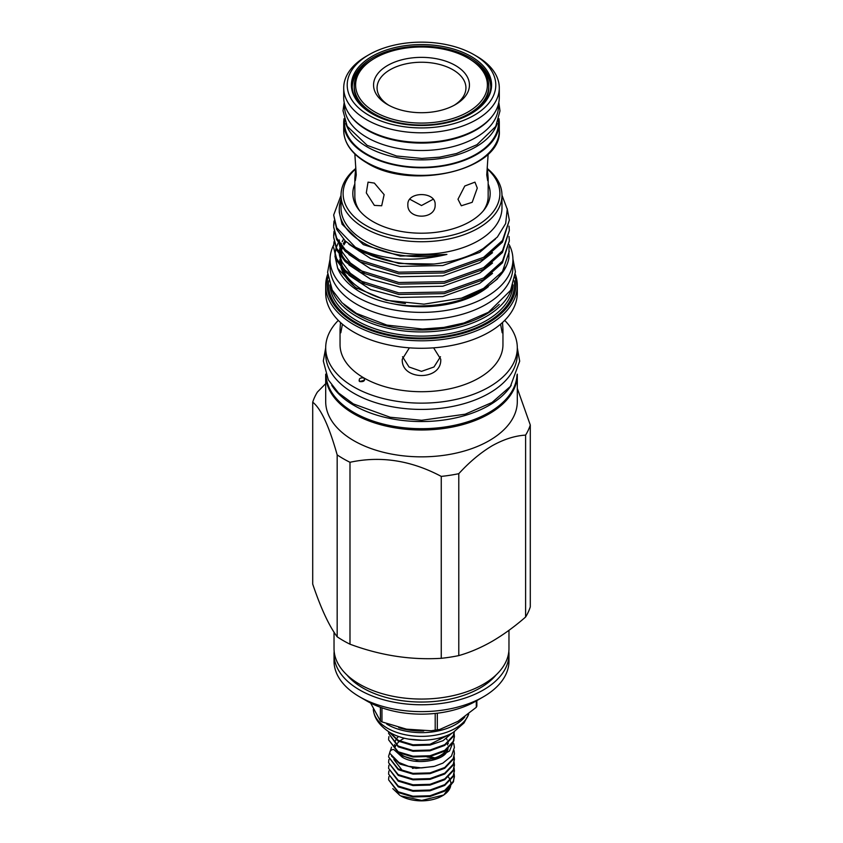 <?xml version="1.0" encoding="UTF-8"?>
<svg xmlns="http://www.w3.org/2000/svg" width="843" height="843" viewBox="0 0 843 843"><rect width="100%" height="100%" fill="white"/><g stroke="black" fill="none" stroke-linecap="round" stroke-linejoin="round"><path stroke-width="1.26" d="M469.077 58.715L468.086 58.135L469.077 58.715A67.282 38.852 180 0 1 488.782 86.186A67.282 38.852 180 0 1 447.254 122.077A67.282 38.852 180 0 1 373.923 113.647A67.282 38.852 180 0 1 354.218 86.186A67.282 38.852 180 0 1 373.923 58.715L374.914 58.135A65.891 38.04 0 0 0 374.914 111.94A65.891 38.04 0 0 0 468.086 111.94A65.891 38.04 0 0 0 468.086 58.135A65.891 38.04 0 0 0 374.914 58.135M354.218 86.186L354.218 87.893A67.282 38.852 0 0 0 364.924 108.926M455.399 65.469A47.935 27.671 180 0 1 455.399 104.606A47.935 27.671 180 0 1 387.601 104.606L387.601 104.606A47.935 27.671 180 0 1 387.601 65.469A47.935 27.671 180 0 1 455.399 65.469M388.886 105.322A44.437 25.659 180 0 1 390.688 69.411A44.437 25.659 180 0 1 452.923 69.758A44.437 25.659 180 0 1 454.114 105.322M476.506 56.144L474.029 54.711A74.289 42.888 180 0 1 474.029 115.365A74.289 42.888 180 0 1 368.971 115.365A74.289 42.888 180 0 1 368.971 54.711A74.289 42.888 180 0 1 474.029 54.711L476.506 56.144A77.788 44.911 180 0 1 499.288 87.893A77.788 44.911 180 0 1 451.268 129.39A77.788 44.911 180 0 1 366.494 119.653A77.788 44.911 180 0 1 343.712 87.893A77.788 44.911 180 0 1 366.494 56.144L368.971 54.711M499.288 87.893L499.288 97.493A77.788 44.911 180 0 1 476.506 129.253A77.788 44.911 180 0 1 366.494 129.253L366.494 129.253A77.788 44.911 180 0 1 343.712 97.493L343.712 87.893M367.485 129.822L366.494 129.253L367.485 129.822A76.386 44.099 0 0 0 475.515 129.822L476.506 129.253M370.931 60.559A69.284 40 0 0 0 352.237 87.04M357.896 102.035A69.284 40 180 0 1 352.216 86.186A69.284 40 180 0 1 394.988 49.231A69.284 40 180 0 1 470.489 57.893A69.284 40 180 0 1 490.784 86.186A69.284 40 180 0 1 485.104 102.035M371.942 113.647A70.085 40.464 180 0 1 357.516 101.56A70.085 40.464 180 0 1 381.753 51.708A70.085 40.464 180 0 1 471.058 56.428A70.085 40.464 180 0 1 485.484 101.56A70.085 40.464 180 0 1 371.942 113.647M395.799 751.071A26.871 15.511 0 0 0 396.041 751.503L402.048 757.014C414.935 765.697 443.365 760.797 446.959 751.503A26.871 15.511 0 0 0 448.107 748.71M447.043 743.842A26.871 15.511 180 0 1 447.612 744.991M454.388 736.603L453.271 742.135L444.756 751.124L430.014 756.508L412.986 756.993L398.244 752.546L388.612 739.848L398.244 751.787L412.986 756.224L430.014 755.75L444.756 750.354L453.271 741.366L454.388 736.224L454.135 733.747M454.388 731.703L453.271 736.424L444.756 745.412L430.014 750.797L412.986 751.271L398.244 746.835L388.612 733.368L398.244 746.076L412.986 750.512L430.014 750.038L444.756 744.643L453.271 735.654L454.324 731.735M451.859 733.21L443.07 740.67L430.014 745.086L412.986 745.56L398.244 741.123L389.318 732.145M468.697 714.179L464.019 722.967L453.218 732.43A43.984 25.395 180 0 1 390.404 732.788A43.984 25.395 180 0 1 389.782 732.43L398.244 740.354L412.986 744.79L430.014 744.316L450.889 733.726M422.174 740.228L408.718 739.132M388.918 736.603L388.612 739.079M388.739 731.777L388.612 733.368M399.15 753.02A26.828 15.49 0 0 0 402.532 755.412A26.828 15.49 0 0 0 446.653 749.848M448.286 743.61A26.828 15.49 0 0 0 448.202 742.915M447.19 739.975A26.828 15.49 0 0 0 446.358 738.626M393.892 749.627L400.098 755.191L416.684 760.154L435.452 758.552L449.53 750.965L453.987 740.08M433.523 766.55L416.01 768.352L400.098 764.148L391.468 756.002M454.388 753.747L453.271 759.28L444.756 768.268L430.014 773.653L412.986 774.127L398.244 769.691L388.612 756.982L398.244 768.932L412.986 773.368L430.014 772.894L444.756 767.499L453.271 758.51L454.388 753.368L454.061 750.533M454.388 776.603L453.271 782.135L444.756 791.124L430.014 796.509L412.986 796.983L398.244 792.546L388.612 779.838L398.244 791.788L412.986 796.224L430.014 795.75L444.756 790.355L453.271 781.366L454.388 776.224L454.135 773.748M454.388 770.892L453.271 776.414L444.756 785.402L430.014 790.797L412.986 791.271L398.244 786.835L388.612 774.127L398.244 786.066L412.986 790.513L430.014 790.028L444.756 784.643L453.271 775.655L454.388 770.502L454.135 768.026M454.388 765.181L453.271 770.702L444.756 779.691L430.014 785.086L412.986 785.56L398.244 781.124L388.612 768.416L398.244 780.355L412.986 784.791L430.014 784.317L444.756 778.921L453.271 769.933L454.388 764.791L454.135 762.314M454.388 759.459L453.271 764.991L444.756 773.979L430.014 779.364L412.986 779.849L398.244 775.402L388.612 762.704L398.244 774.643L412.986 779.08L430.014 778.605L444.756 773.21L453.271 764.222L454.388 759.079L454.135 756.603M388.918 776.603L388.612 779.08M426.979 756.972L430.805 757.594M434.967 757.846L429.551 756.592M388.918 770.892L388.612 773.368M388.918 765.17L388.612 767.646M388.918 759.459L388.612 761.935M390.572 750.059L388.612 756.224M443.871 794.96L442.28 795.876A29.389 16.965 0 0 1 400.72 795.876L421.732 800.439L443.871 794.96L453.692 781.071M443.039 795.423A29.389 16.965 0 0 0 450.605 786.256M450.794 785.265A29.389 16.965 0 0 0 450.394 780.776M450.204 780.228A29.389 16.965 0 0 0 448.392 777.035M392.796 788.626L399.919 795.413M344.524 120.18L344.524 122.867A76.976 44.447 0 0 0 367.063 154.29A76.976 44.447 0 0 0 450.963 163.921A76.976 44.447 0 0 0 498.476 122.867L498.476 120.18M345.809 123.542A76.976 44.447 0 0 0 367.063 146.861A76.976 44.447 0 0 0 444.324 157.883A76.976 44.447 0 0 0 497.191 123.542M344.524 103.942L344.524 106.07A76.976 44.447 0 0 0 367.063 137.493A76.976 44.447 0 0 0 450.963 147.125A76.976 44.447 0 0 0 498.476 106.07L498.476 103.942M350.804 116.229A76.976 44.447 0 0 0 367.063 130.064A76.976 44.447 0 0 0 492.196 116.229M498.94 118.631A77.788 44.911 180 0 1 499.288 122.867A77.788 44.911 180 0 1 451.268 164.353A77.788 44.911 180 0 1 366.494 154.617A77.788 44.911 180 0 1 343.712 122.867A77.788 44.911 180 0 1 344.06 118.631M374.366 205.386L381.689 205.776L384.134 194.628L374.366 183.1L368.043 182.141L366.305 192.878L374.366 205.386M355.778 167.03L354.84 178.179L355.314 180.676L356.252 174.912L354.84 153.984M488.16 153.984L486.748 174.912L487.686 180.676L488.16 178.179L487.222 167.04M457.991 199.243L461.311 205.776L472.185 202.32L477.286 188.094L474.957 182.141L464.788 186.008L457.991 199.243M409.772 199.222L421.5 205.523L433.228 199.222M407.854 204.701C407.011 219.96 435.989 219.97 435.146 204.701C436 191.235 407.021 191.203 407.854 204.701M359.771 210.929A66.66 38.483 180 0 1 354.84 196.408L354.84 178.179M381.953 707.825L381.953 721.903A57.039 32.93 180 0 1 381.173 721.46A57.039 32.93 180 0 1 380.404 721.007L380.404 707.277M370.604 703.041L380.404 721.007M464.851 716.971A48.177 27.819 180 0 1 387.432 724.506A48.177 27.819 180 0 1 386.652 724.042M468.676 714.19A48.177 27.819 180 0 1 435.304 735.201A48.177 27.819 180 0 1 387.432 728.215A48.177 27.819 180 0 1 373.944 713.02A48.177 27.819 180 0 1 373.333 709.237M508.972 630.311L508.972 648.552A87.472 50.506 180 0 1 483.355 684.263A87.472 50.506 180 0 1 388.022 695.212A87.472 50.506 180 0 1 334.028 648.552L334.028 632.197M458.782 655.601C469.804 652.482 480.942 647.719 492.186 641.312C503.556 634.642 514.694 626.549 525.6 617.023A110.57 63.836 0 0 0 530.289 606.907L530.289 424.998A110.57 63.836 180 0 1 525.6 435.114C514.925 435.747 503.798 439.287 492.186 445.747C480.552 452.712 469.425 462.027 458.782 473.692A110.57 63.836 180 0 1 441.258 476.4L441.258 658.309A110.57 63.836 0 0 0 458.782 655.601L458.782 473.692M517.307 374.682L517.307 401.531A95.807 55.311 180 0 1 489.246 440.647A95.807 55.311 180 0 1 384.84 452.638A95.807 55.311 180 0 1 325.693 401.531L325.693 374.682A95.807 55.311 0 0 0 384.84 425.778A95.807 55.311 0 0 0 489.246 413.797A95.807 55.311 0 0 0 517.307 374.682A95.807 55.311 0 0 0 517.296 374.134M517.307 388.402L530.289 424.998M508.835 651.407A87.472 50.506 180 0 1 508.972 654.263A87.472 50.506 180 0 1 483.355 689.974A87.472 50.506 180 0 1 388.022 700.923A87.472 50.506 180 0 1 334.028 654.263A87.472 50.506 180 0 1 334.165 651.407M334.028 654.263L334.028 661.123A87.472 50.506 0 0 0 359.645 696.834L367.063 701.123A76.976 44.447 0 0 0 475.937 701.123L483.355 696.834A87.472 50.506 0 0 0 508.972 661.123L508.972 654.263M496.169 674.864A82.751 47.777 180 0 1 480.015 688.046A82.751 47.777 180 0 1 346.831 674.864M511.237 385.293A95.522 55.153 180 0 1 353.955 405.388A95.522 55.153 180 0 1 331.763 385.304M516.991 374.935A95.522 55.153 180 0 1 456.927 424.756A95.522 55.153 180 0 1 353.955 412.533A95.522 55.153 180 0 1 326.009 374.935M338.306 320.393A95.807 55.311 0 0 0 325.693 347.822L325.693 354.113A95.807 55.311 0 0 0 384.84 405.209A95.807 55.311 0 0 0 489.246 393.217A95.807 55.311 0 0 0 517.307 354.113L517.307 347.822A95.807 55.311 0 0 0 504.694 320.393M325.693 347.822A95.807 55.311 0 0 0 384.84 398.929A95.807 55.311 0 0 0 489.246 386.937A95.807 55.311 0 0 0 517.307 347.822M364.619 380.098L359.75 381.584M359.771 381.594C358.433 378.823 359.813 377.601 363.902 377.938C365.24 380.741 363.87 381.963 359.771 381.594L359.065 380.888M342.342 324.65L340.804 332.785L340.045 329.255L340.045 344.682A81.455 47.029 0 0 0 363.902 377.938A81.455 47.029 0 0 0 479.098 377.938A81.455 47.029 0 0 0 502.955 344.682L502.955 329.255L502.196 332.785L500.658 324.65M502.491 322.521L502.955 329.255M340.045 329.255L340.509 322.521M433.618 347.843L440.741 359.234C441.943 380.962 401.057 380.962 402.259 359.234L409.382 347.843M402.511 356.726L409.034 366.99L421.5 371.352L433.966 366.99L440.489 356.726M325.693 285.482L325.693 292.974A95.807 55.311 0 0 0 384.84 344.07A95.807 55.311 0 0 0 489.246 332.079A95.807 55.311 0 0 0 517.307 292.974L517.307 285.482A95.807 55.311 180 0 1 489.246 324.597A95.807 55.311 180 0 1 384.84 336.589A95.807 55.311 180 0 1 325.693 285.482A95.807 55.311 180 0 1 327.653 274.365M515.347 274.365A95.807 55.311 180 0 1 517.307 285.482M327.927 277.115A94.405 54.5 0 0 0 379.656 333.196A94.405 54.5 0 0 0 488.255 322.88A94.405 54.5 0 0 0 515.073 277.115M343.786 304.365A90.243 52.097 0 0 0 485.315 314.724A90.243 52.097 0 0 0 499.214 304.365M511.838 287.916A91.645 52.909 180 0 1 486.295 316.441A91.645 52.909 180 0 1 393.692 329.444A91.645 52.909 180 0 1 331.162 287.916M509.246 244.765A91.434 52.782 180 0 1 512.934 259.602A91.434 52.782 180 0 1 456.484 308.369A91.434 52.782 180 0 1 356.852 296.926A91.434 52.782 180 0 1 330.066 259.602A91.434 52.782 180 0 1 333.702 244.881M512.934 259.602L512.934 267.031A91.434 52.782 180 0 1 456.484 315.798A91.434 52.782 180 0 1 356.852 304.355A91.434 52.782 180 0 1 330.066 267.031L330.066 259.602M355.577 169.074A78.378 45.248 0 0 0 372.311 228.78A78.378 45.248 0 0 0 476.927 225.545A78.378 45.248 0 0 0 487.423 169.074M487.37 168.568A80.475 46.46 180 0 1 501.975 195.26A80.475 46.46 180 0 1 478.402 228.116A80.475 46.46 180 0 1 390.699 238.19A80.475 46.46 180 0 1 341.025 195.26A80.475 46.46 180 0 1 355.63 168.568M495.452 239.054L479.646 252.405L442.786 265.545L400.214 266.409L370.604 258.506L348.876 244.185M492.523 252.7L479.646 262.742L442.786 275.893L400.214 276.757L370.604 268.843L348.876 254.523M492.523 263.037L479.646 273.09L442.786 286.23L400.214 287.094L370.604 279.191L348.876 264.871M492.523 273.385L479.646 283.427L442.786 296.578L400.214 297.442L370.604 289.528L348.876 275.208M446.916 254.407L400.214 256.072L363.354 244.639L342.079 224.227L339.276 212.352L339.276 209.264A82.224 47.471 0 0 0 446.916 254.407C412.417 262.647 381.879 260.224 355.293 247.147A87.83 50.706 0 0 0 433.934 264.028L398.771 263.469L359.392 251.203L345.24 240.95L336.663 229.338L333.67 214.997L336.663 227.694L355.293 247.147M341.025 199.496L340.878 199.907A82.224 47.471 0 0 0 339.276 209.264M364.197 272.7L350.393 262.953L342.079 251.825L339.761 244.923M339.434 242.826L339.276 239.949M344.092 258.854L342.079 255.25L339.286 244.238M364.197 283.037L350.393 273.301L342.079 262.162L339.761 255.271M339.434 253.163L339.276 250.297M344.092 269.191L342.079 265.598L339.286 254.586M339.329 252.004L339.792 248.548M340.203 246.841L340.477 245.914M340.857 244.776L341.394 243.395M342.174 241.678L343.522 239.201M488.16 184.006A68.673 39.653 180 0 1 484.198 209.738A68.673 39.653 180 0 1 470.067 221.583A68.673 39.653 180 0 1 358.802 209.738A68.673 39.653 180 0 1 354.84 184.006M341.025 195.26L341.025 207.831A80.475 46.46 0 0 0 390.699 250.761A80.475 46.46 0 0 0 478.402 240.687A80.475 46.46 0 0 0 501.975 207.831L501.975 195.26M433.934 264.028C453.081 261.931 469.446 256.82 483.018 248.674L497.37 237.041L505.652 223.543L507.244 209.222L501.975 195.207M506.369 266.051A87.83 50.706 0 0 1 483.608 288.854A87.83 50.706 0 0 1 461.521 298.137L423.997 304.154L386.168 300.287L355.377 287.484L337.685 268.327L338.496 270.076A85.902 49.6 0 0 0 372.701 298.137C405.641 311.13 454.704 307.642 483.155 290.024L497.265 279.086L506.369 266.051A87.83 50.706 0 0 0 508.866 258.19L509.024 246.841M337.685 268.327L334.913 255.861M334.966 254.396L335.988 248.495M336.273 247.536L338.296 242.689M509.33 220.16L502.47 242.12L483.608 258.959L444.229 272.942L398.771 273.806L359.392 261.551L345.24 251.298L336.663 239.675L333.67 226.967L336.663 238.042L345.24 249.665L359.392 259.907L398.771 272.173L444.229 271.309L483.608 257.326L502.47 240.487L509.33 220.16L507.159 208.6M461.521 298.137L483.608 288.348L502.47 271.52L509.33 251.193M509.33 240.845L502.47 262.805L483.608 279.644L444.229 293.627L398.771 294.492L359.392 282.226L345.24 271.983L336.663 260.361L333.67 247.652L336.663 258.727L345.24 270.35L359.392 280.593L398.771 292.858L444.229 291.994L483.608 278.011L502.47 261.172L509.33 240.845L509.024 236.493M509.33 230.508L502.47 252.468L483.608 269.307L444.229 283.29L398.771 284.154L359.392 271.889L345.24 261.636L336.663 250.023L333.67 237.315L336.663 248.379L345.24 260.002L359.392 270.255L398.771 282.51L444.229 281.657L483.608 267.663L502.47 250.835L509.33 230.508L509.024 226.156M334.018 241.667L333.67 246.019M333.68 236.493L334.165 232.141M334.018 231.319L333.67 235.671M333.68 226.156L334.165 221.804M334.018 220.982L333.67 225.334M390.878 303.29A81.634 47.134 0 0 0 479.224 292.932A81.634 47.134 0 0 0 488.371 286.631M399.024 752.957A26.871 15.511 0 0 0 402.501 755.423A26.871 15.511 0 0 0 446.737 749.785M440.499 739.195A26.871 15.511 0 0 0 438.645 738.215M404.355 738.215A26.871 15.511 0 0 0 400.404 740.554M399.118 741.577A26.871 15.511 0 0 0 397.106 743.652M395.915 745.433A26.871 15.511 0 0 0 395.209 746.951M394.629 745.834L394.629 744.506A26.871 15.511 0 0 0 394.798 746.203M345.999 241.678A81.634 47.134 0 0 0 343.955 244.87M342.3 248.179A81.634 47.134 0 0 0 341.436 250.403M340.846 252.31A81.634 47.134 0 0 0 340.351 254.46M340.129 255.787A81.634 47.134 0 0 0 340.035 256.535M339.866 259.602A81.634 47.134 0 0 0 340.372 264.818M340.93 267.199A81.634 47.134 0 0 0 357.274 288.696M345.061 240.782A81.634 47.134 0 0 0 343.301 243.785M342.427 245.619A81.634 47.134 0 0 0 342.11 246.325M341.678 247.442A81.634 47.134 0 0 0 341.036 249.38M340.519 251.351A81.634 47.134 0 0 0 340.066 254.059M339.971 259.676A81.634 47.134 0 0 0 341.257 265.966M342.416 268.991A81.634 47.134 0 0 0 405.399 303.522M341.025 195.397L333.67 214.997M488.16 178.179L488.16 196.408A66.66 38.483 180 0 1 483.229 210.929M363.902 377.938L364.608 378.655M525.6 435.114L525.6 617.023M337.168 636.792A110.57 63.836 0 0 0 349.993 644.189L349.993 462.28A110.57 63.836 180 0 1 337.168 454.883L337.168 636.792C328.991 625.759 320.835 608.193 312.711 584.094L312.711 402.185A110.57 63.836 180 0 1 317.4 392.069L325.693 383.628M359.645 696.834A87.472 50.506 0 0 0 483.355 696.834L475.937 701.123M325.704 374.134A95.807 55.311 0 0 0 325.693 374.682M337.168 454.883C329.086 426.126 320.941 408.56 312.711 402.185M441.258 476.4C411.121 460.383 380.699 455.684 349.993 462.28M349.993 644.189C380.319 655.475 410.752 660.185 441.258 658.309M476.864 700.586L476.864 706.086A57.039 32.93 180 0 1 476.295 707.309L476.295 700.912M437.317 713.189L437.317 729.806L439.688 729.48L458.044 721.302L476.295 707.309M437.317 729.806A57.039 32.93 180 0 1 435.199 730.133L435.199 713.431M381.953 721.903L406.474 729.153L431.216 730.765L435.199 730.133M390.478 750.892L391.468 747.193M398.497 736.476A26.828 15.49 0 0 0 397.137 737.962M395.947 739.732A26.828 15.49 0 0 0 395.241 741.282M394.672 744.538A26.828 15.49 0 0 0 394.872 746.34M413.829 768.152L412.438 768.363M433.439 758.331L427.433 756.919M393.86 759.501L401.953 770.028L409.34 772.778M453.787 743.631L454.388 747.425L451.448 756.129L442.881 763.136L434.43 766.319L421.532 767.92L408.486 766.298L398.897 762.462L389.982 753.505A3.151 2.476 -25.5 0 1 390.646 750.702A3.151 2.476 -25.5 0 1 393.818 749.564M490.763 87.04A69.284 40 0 0 0 472.069 60.559M478.076 108.926A67.282 38.852 0 0 0 488.782 87.893L488.782 86.186M343.712 130.465A77.788 44.911 0 0 0 366.494 162.214A77.788 44.911 0 0 0 451.268 171.951A77.788 44.911 0 0 0 499.288 130.465C502.639 169.717 411.395 191.382 366.789 162.857C351.773 153.963 344.081 143.173 343.712 130.465L343.712 122.867M423.723 730.997A47.24 27.271 180 0 1 398.707 727.646M329.908 284.913A91.645 52.909 0 0 0 387.801 332.405A91.645 52.909 0 0 0 486.295 320.614A91.645 52.909 0 0 0 513.092 284.913M514.346 280.856A93.036 53.72 180 0 1 487.286 322.321A93.036 53.72 180 0 1 383.122 333.28A93.036 53.72 180 0 1 328.654 280.856M454.388 736.993L454.388 736.224M454.388 754.127L454.388 753.368M454.388 776.983L454.388 776.224M454.388 771.271L454.388 770.502M454.388 765.56L454.388 764.791M454.388 759.849L454.388 759.079M498.814 102.424L499.983 110.907L495.726 126.461L477.012 144.659L456.506 153.521L439.635 157.167L421.858 158.431L396.61 156.018L367.158 145.354L347.179 126.271L343.017 110.749L344.186 102.424M373.944 713.02C375.651 720.154 380.931 726.624 389.782 732.43M517.307 347.811L519.688 361.204L510.405 386.41L491.985 402.501L465.178 414.198L421.669 420.288L390.13 417.232L353.365 403.902L338.517 392.943L328.306 379.877L323.312 360.973L325.693 347.811M512.923 258.991L515.41 271.868L510.626 290.319L488.424 312.289L463.966 322.985L443.787 327.432L422.48 329.023L386.874 325.092L356.378 313.364L342.058 302.763L332.247 290.097L327.59 272.373L330.077 258.991M439.688 729.48L431.216 730.765M499.288 122.867L499.288 130.465"/></g></svg>
